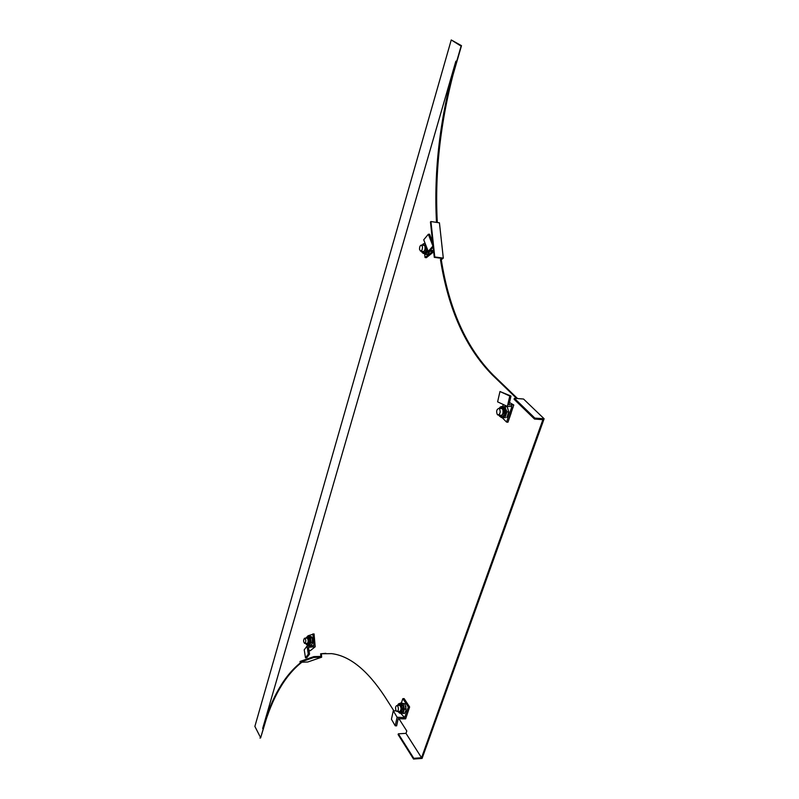 <?xml version="1.0" encoding="UTF-8"?>
<svg xmlns="http://www.w3.org/2000/svg" width="799" height="799" viewBox="0 0 799 799"><rect width="100%" height="100%" fill="white"/><g stroke="black" fill="none" stroke-linecap="round" stroke-linejoin="round"><path stroke-width="1.2" d="M511.25 412.763L509.502 417.797M314.416 638.231L314.676 641.457M431.001 253.962L429.043 255.53M516.693 398.481L492.284 374.911C465.617 347.795 448.339 309.353 440.459 259.605L441.997 258.387L434.276 257.338L430.451 221.932L430.931 221.533L434.766 256.958L443.305 258.127L441.278 259.715C449.168 309.453 466.456 347.875 493.133 374.991L492.284 374.911M436.494 222.372C433.697 170.287 440.149 116.554 455.859 61.173L262.661 728.508C271.69 697.257 284.534 675.165 301.203 662.211M304.828 659.774L306.776 659.085M313.917 657.437L321.657 657.207L307.745 662.011L300.114 662.251L313.917 657.437L313.847 656.618L320.848 656.408L320.639 653.782L331.615 653.642C349.562 655.809 367.22 670.021 384.589 696.289L393.877 710.81M398.911 718.681L406.801 731.005L405.982 733.352L421.542 757.752L542.901 419.665L534.511 419.056L514.077 399.25L514.406 398.302L534.851 418.097L534.511 419.056M440.459 259.605L441.278 259.715M517.562 398.551L493.133 374.991M405.982 733.352L398.351 733.822L398.102 734.551L413.532 759.05L422.092 758.421L544.129 418.766L523.545 399.031L514.406 398.302M413.532 759.05L413.792 758.311L421.542 757.752M544.129 418.766L534.851 418.097M398.351 733.822L413.792 758.311M325.882 653.332L320.639 653.782M321.657 657.207L321.378 653.762M300.114 662.251L300.054 661.442L313.847 656.618M301.932 662.191C285.253 675.135 272.399 697.227 263.36 728.468L262.661 728.508M259.915 737.996L260.604 737.956L263.36 728.468M460.014 45.443L451.245 39.95L254.871 726.401L260.025 736.528M266.267 719.15L260.744 737.497M460.354 45.643L461.492 45.663L451.245 39.95M455.859 61.173L456.688 61.363L461.183 45.833M456.688 61.363C440.968 116.714 434.506 170.427 437.303 222.492M443.305 258.127L439.43 222.821L430.931 221.533M461.492 45.663L452.444 76.874M396.164 710.86C395.165 708.094 395.425 706.306 396.943 705.487L397.782 706.136C398.791 708.903 398.531 710.691 397.013 711.51L396.164 710.86M304.908 643.435L304.679 643.455C303.33 641.877 303.28 640.139 304.499 638.241L304.739 638.211C306.077 639.799 306.137 641.537 304.908 643.435M409.627 706.975L408.329 707.035L402.836 698.656L404.134 698.596L409.627 706.975L405.652 718.83L403.635 718.86L403.924 717.542L404.654 717.582L400.599 713.207M403.924 717.542L397.113 717.272L395.225 725.802L396.624 725.852L398.222 718.651L403.635 718.86M408.329 707.035L404.654 717.582M404.873 717.003L406.172 716.933M402.836 698.656L401.358 702.97M396.194 710.9L393.298 710.79L397.113 717.272M395.225 725.802L391.43 719.25L393.298 710.79M307.975 636.503L307.915 635.824L314.057 633.897L315.186 646.761L310.372 650.616L309.023 650.686M313.358 646.85L313.158 645.602L307.016 646.101L308.294 654.181L309.563 654.071L308.474 647.25L315.186 646.761M313.158 645.602L314.946 644.843M312.878 633.917L313.767 644.873M308.664 645.173L308.734 645.962M309.563 654.071L306.746 657.727L305.498 657.837L304.229 649.817L307.016 646.101M305.498 657.837L308.294 654.181M398.292 705.417L399.46 704.858C401.547 707.654 401.517 710.011 399.39 711.919L398.591 711.43M399.86 711.839L399.25 711.39M398.951 705.387L399.51 704.878M406.092 709.222L404.893 703.739L400.509 703.01L403.465 706.466L403.305 711.32L400.459 713.207M405.872 706.346L405.832 710.81L404.574 713.427L401.348 713.167M406.102 708.993L404.454 709.083L402.926 713.517M404.893 703.739L403.235 703.819L404.454 709.083M400.908 703.41L403.235 703.819M306.127 638.181L307.295 637.892C308.564 640.588 308.404 642.586 306.826 643.874L306.207 643.425M307.955 636.693L308.624 635.884L310.471 640.069L309.862 644.064L307.655 645.023M312.299 638.151L312.389 643.145M308.624 635.884L311.46 636.713L312.659 640.019L312.189 643.714L310.901 645.562L308.424 645.003M312.509 642.466L311.011 642.496L309.403 645.602M312.119 637.592L310.611 637.622L311.011 642.496M308.494 636.493L310.611 637.622M499.425 408.738C500.763 411.845 500.294 413.942 498.037 415.041L497.397 414.671C496.069 411.565 496.539 409.468 498.796 408.379L499.425 408.738M422.491 246.881C422.481 249.478 421.832 250.896 420.524 251.136L419.515 249.318C419.515 246.731 420.164 245.313 421.473 245.063L422.491 246.881M509.502 402.526L513.787 404.983L507.974 422.202L506.586 422.102L502.181 417.677M513.128 407.34L511.73 407.23L511.779 404.873L513.787 404.983M511.779 404.873L508.973 404.833L511 396.044L509.772 396.014L507.365 406.421L497.607 401.847L499.974 391.52L511 396.044M502.591 406.571L503.29 404.514M506.586 422.102L511.73 407.23M511.41 406.481L507.365 406.421M509.772 396.014L499.974 391.52M433.687 251.805L426.336 257.697L425.038 257.518L424.698 254.292M433.667 251.645L432.319 251.266L433.537 250.447M433.038 250.417L430.202 250.516L433.168 247.031M431.37 238.811L432.279 238.891M425.038 257.518L432.549 251.495M432.319 251.266L428.244 251.405L423.72 239.79L428.334 234.257L429.582 234.227L432.629 242.017M433.048 245.922L428.244 251.405M432.888 245.932L428.334 234.257M500.084 408.479L501.412 407.979L502.911 409.777C503.39 413.313 502.591 415.33 500.524 415.82L499.555 415.15M500.793 408.529L501.632 408.039M503.34 406.621L505.417 406.511L505.617 414.571L502.921 417.478L501.442 417.378M505.497 417.657L501.592 417.627L505.497 417.657M505.417 406.511L507.185 406.651L508.753 411.944L506.836 417.507M501.013 415.81L500.264 415.2M508.753 411.944L506.985 411.805L505.058 417.378M503.35 406.621L505.797 409.128L506.985 411.805M422.881 245.263L423.939 244.864L424.718 245.543C425.517 248.948 424.888 251.106 422.821 252.015L422.052 251.355M423.55 245.363L424.199 244.963M427.615 249.807L425.857 253.263L423.46 253.483M429.692 251.355L428.264 253.593L426.486 254.671L424.099 253.563M423.23 252.005L422.711 251.445M429.293 252.404L427.635 252.184L424.828 254.442M427.645 249.867L427.635 252.184M397.842 705.447L399.48 704.289C401.877 703.609 401.527 714.566 399.21 712.458L398.142 711.45M399.56 703.48L400.169 703.5C403.046 707.345 403.016 710.591 400.069 713.227L399.85 713.187M305.777 638.191L307.365 637.422C309.253 637.802 307.895 646.81 306.357 644.144L305.857 643.435M307.275 636.523L308.064 636.783C309.812 640.508 309.593 643.255 307.415 645.033L306.526 644.643M510.771 414.132L509.962 416.479M499.515 408.429C501.492 406.901 502.731 407.23 503.23 409.428C505.078 412.094 500.444 419.685 498.985 415.11M501.882 406.521L504.369 409.018C505.028 413.902 503.929 416.678 501.073 417.348L498.746 415.09M422.431 245.203L424.938 245.073C427.095 246.891 422.901 255.88 421.812 251.785L421.592 251.286M424.619 243.575L425.288 243.815M426.496 246.931C426.366 250.976 425.298 253.153 423.28 253.453L421.423 251.266M396.943 705.487L400.109 705.327M397.243 711.5L400.409 711.33M304.818 643.455L307.605 643.385M304.739 638.211L307.525 638.151M401.288 703.39L399.969 703.46C398.841 703.41 398.072 704.079 397.672 705.447M397.972 711.46L399.59 713.137M308.734 636.493L307.525 636.513L305.657 638.191M305.737 643.435L306.496 644.613M498.266 415.051L501.852 415.31M498.796 408.379L502.371 408.649M420.644 251.156L423.87 251.605M421.473 245.063L424.708 245.523M503.72 406.651L502.291 406.541C500.873 406.441 499.864 407.071 499.275 408.419M425.228 243.655L424.818 243.595C423.67 243.465 422.821 243.985 422.262 245.173"/></g></svg>
